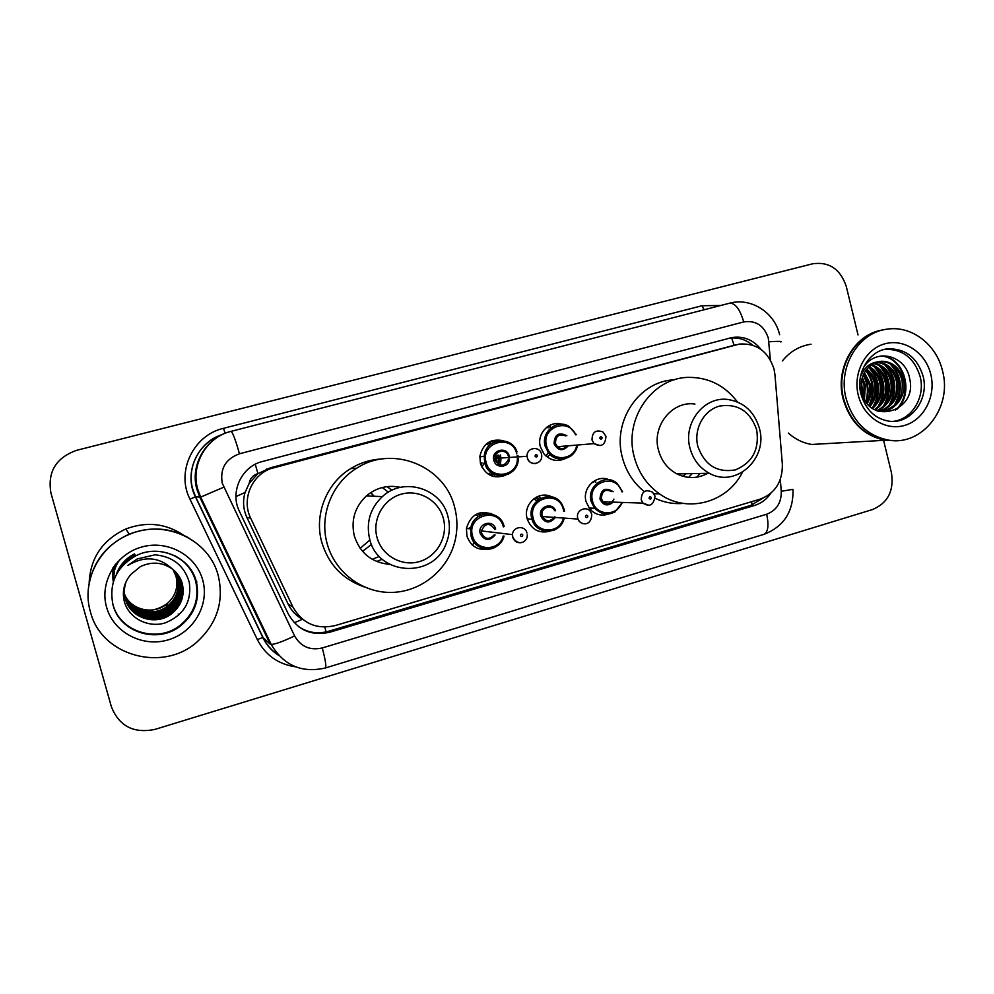 <?xml version="1.0" encoding="UTF-8"?>
<svg xmlns="http://www.w3.org/2000/svg" width="994" height="994" viewBox="0 0 994 994"><rect width="100%" height="100%" fill="white"/><g stroke="black" fill="none" stroke-linecap="round" stroke-linejoin="round"><path stroke-width="1.49" d="M608.316 514.134C601.059 516.333 594.822 514.532 589.628 508.742L586.062 501.647C581.912 487.843 596.624 473.964 609.086 479.767M549.483 531.318C538.872 533.629 531.479 529.566 527.292 519.129L527.143 518.607C522.745 504.207 538.872 489.98 551.67 496.838M489.234 548.899C478.313 550.962 470.858 546.65 466.882 535.977L466.459 528.249C470.945 514.146 479.903 509.587 493.322 514.581M505.747 475.207C493.782 479.332 485.333 475.343 480.413 463.229L479.891 456.234C483.047 443.399 490.899 438.23 503.461 440.74M565.176 458.644C557.075 462.098 549.98 460.483 543.88 453.798L540.363 446.728C536.437 433.595 549.545 420.064 561.983 424.264M495.385 455.799L495.733 458.396M495.795 459.936L495.757 461.365M469.839 528.82L469.864 527.889M480.947 464.943L482.04 462.893M774.96 374.763L774.028 369.06C768.188 351.329 756.633 342.992 739.362 344.073L270.48 468.696C251.271 475.679 241.492 499.994 250.699 518.209L292.932 607.048C302.4 623.536 316.465 629.724 335.127 625.599L760.012 499.199C775.196 493.347 782.638 481.68 782.353 464.21L774.96 374.763M249.159 483.432L257.931 473.566C253.023 475.12 250.103 478.412 249.159 483.432L245.083 492.465C242.598 501.001 243.195 509.313 246.872 517.389L288.086 604.017C291.279 610.527 296.05 615.621 302.387 619.287L294.299 622.791M736.492 344.669L270.368 467.801L258.552 473.405M491.533 440.901L493.533 442.392M548.899 425.792L550.999 427.507M538.823 496.093L540.736 498.168M481.829 512.419L483.482 514.171M761.131 349.515C753.34 339.824 743.611 335.835 731.969 337.55L260.18 462.111C240.511 468.398 230.074 492.925 239.405 511.314L288.297 614.006C297.616 630.208 311.457 636.284 329.834 632.209L754.521 505.474C761.205 503.386 766.635 499.336 770.785 493.31M728.888 338.295C737.635 336.991 745.562 339.277 752.644 345.154M194.911 577.328L194.998 578.993L194.911 577.328M195.545 579.042L195.582 580.906M883.591 440.354L891.456 472.796C894.165 490.725 887.878 502.964 872.595 509.524L155.064 729.36C133.768 733.758 119.218 726.254 111.415 706.858L50.942 493.061C47.327 472.013 55.888 457.762 76.637 450.319L812.682 263.783C829.22 261.509 840.415 269.076 846.292 286.483L858.033 334.941M762.957 498.156L750.83 505.362L328.418 631.314C317.894 634.222 308.065 632.756 298.945 626.928M195.433 580.409L195.396 578.595M299.095 617.162L299.927 616.914M896.141 440.615L885.207 440.267C863.91 435.844 849.858 422.015 843.074 398.793C834.96 368.401 854.268 334.593 881.852 330.145M782.377 360.946C790.044 351.478 799.598 345.9 811.029 344.222M861.363 381.199L863.14 396.569M896.426 440.603L885.778 440.23C864.457 435.807 850.404 421.965 843.608 398.731C835.37 367.904 855.362 333.698 883.417 329.846M846.068 398.445C837.594 366.885 858.704 332.008 887.518 329.113C911.871 325.473 936.696 344.694 942.598 371.184C952.5 407.615 922.308 446.567 888.35 440.093C866.979 435.645 852.877 421.767 846.068 398.445M884.772 349.391L885.915 349.279C903.111 349.341 914.53 358.461 920.158 376.639C925.526 396.917 912.057 419.443 893.208 421.381M879.007 361.567L880.286 361.456C891.369 361.804 898.626 368.128 902.043 380.429C903.708 397.004 897.023 407.291 881.976 411.292M860.506 376.564C863.923 367.855 869.613 362.959 877.578 361.903L881.678 361.232C892.786 361.592 900.042 367.929 903.471 380.255C906.975 395.873 894.575 412.771 879.156 411.28L877.975 411.168M876.261 362.325C886.561 363.369 893.271 369.656 896.389 381.174C898.129 396.196 892.401 406.235 879.181 411.28M876.944 362.089C887.592 362.835 894.55 369.134 897.793 380.988C899.52 396.395 893.556 406.496 879.876 411.317M873.577 363.493C882.473 365.618 888.214 371.756 890.823 381.895C892.562 395.202 887.903 404.806 876.832 410.733M874.235 363.158C883.492 365.046 889.481 371.234 892.202 381.721C893.954 395.475 889.009 405.217 877.354 410.944M870.98 365.084C878.46 368.066 883.231 373.906 885.319 382.615C887.008 394.183 883.393 403.191 874.509 409.615M871.626 364.649C879.454 367.432 884.474 373.359 886.685 382.429C888.387 394.432 884.523 403.601 875.105 409.938M868.495 367.171C874.484 370.7 878.286 376.08 879.901 383.311C881.492 393.189 878.845 401.414 871.986 408.012M869.104 366.6C875.478 370.017 879.528 375.533 881.256 383.137C882.858 393.45 879.988 401.887 872.633 408.472M866.097 369.892C870.52 373.558 873.341 378.254 874.558 384.007C876.025 392.058 874.285 399.327 869.34 405.8M866.693 369.147C871.502 372.812 874.571 377.708 875.888 383.846C877.391 392.357 875.441 399.874 870.011 406.422M863.848 373.52L869.29 384.703C870.52 390.866 869.626 396.867 866.582 402.669M864.395 372.502L870.595 384.529C871.912 391.176 870.806 397.525 867.277 403.564M861.823 378.95L864.084 385.374L863.649 397.749M862.295 377.298L865.376 385.212L864.407 399.277M877.578 361.903C864.805 367.01 859.537 377.111 861.786 392.22C869.029 426.389 917.773 411.553 909.721 378.975C906.168 355.479 876.522 347.701 864.196 366.513M828.971 443.473L811.775 444.455C803.04 443.063 795.225 439.261 788.329 433.049M880.97 356.001C903.708 356.995 914.306 394.22 895.346 410.187M889.804 363.518C901.285 376.105 902.701 390.157 894.053 405.701M884.387 364.463C895.669 376.888 897.085 390.779 888.611 406.124M879.056 365.407C890.139 377.67 891.531 391.387 883.244 406.534M873.788 366.326C884.685 378.441 886.064 391.984 877.951 406.931M868.607 367.233C879.292 379.211 880.672 392.568 872.732 407.329M865.662 370.501C873.602 381.1 874.695 392.742 868.942 405.403M861.487 372.539L861.972 373.222M863.14 375.049C867.762 383.162 868.619 391.947 865.699 401.427M861.115 383.1L862.22 393.897M881.79 355.902C904.043 357.032 914.878 393.065 896.737 409.453M891.755 364.649C901.633 376.403 902.999 389.486 895.842 403.912M886.35 365.618C896.004 377.198 897.358 390.095 890.4 404.297M881.019 366.575C890.462 377.993 891.804 390.692 885.033 404.682M875.751 367.531C884.995 378.776 886.325 391.288 879.727 405.055M870.57 368.476C879.603 379.559 880.908 391.872 874.496 405.428M865.998 370.029C874.335 380.876 875.453 392.804 869.352 405.788M861.699 371.868L862.283 372.651M863.438 374.378C868.483 382.864 869.377 392.083 866.109 402.023M861.301 381.547L862.705 395.401M697.85 446.418C693.414 429.284 703.628 410.323 719.445 406.099C737.685 403.253 750.085 411.131 756.658 429.743C759.578 449.363 752.483 462.732 735.374 469.876C717.146 473.007 704.634 465.18 697.85 446.418M689.985 448.132C682.779 422.885 704.336 395.798 728.254 399.538C744.133 402.309 754.533 411.951 759.441 428.439C768.312 458.694 735.672 488.34 709.368 473.281C699.565 467.925 693.104 459.539 689.985 448.132M694.943 404.061C672.13 400.532 651.604 426.202 658.463 450.096C661.432 460.905 667.583 468.845 676.939 473.902C687.376 478.922 697.664 478.723 707.79 473.306M742.493 472.2C727.31 502.802 686.929 513.786 659.432 493.832C646.846 484.861 638.446 472.56 634.234 456.929C623.4 418.747 652.959 376.825 689.525 377.372C709.107 377.558 725.073 385.759 737.449 401.961M644.236 491.545C633.389 482.86 626.108 471.529 622.381 457.551C612.056 421.108 639.378 380.826 674.367 379.82M683.35 503.424C673.609 504.231 664.228 502.529 655.183 498.329M699.813 473.455L697.129 477.108M686.034 473.728L683.015 476.312M692.184 473.604L688.643 477.393M376.999 537.381C371.992 519.253 383.547 498.913 401.414 494.13C419.207 489.085 438.789 500.603 443.386 518.57C448.257 536.449 437.087 556.565 419.356 561.598C401.713 566.891 381.746 555.596 376.999 537.381M369.619 538.922C365.929 522.372 370.178 508.269 382.355 496.59C403.688 476.461 441.659 488.452 447.996 516.718C450.381 526.149 449.661 535.368 445.834 544.352C432.701 578.918 377.782 575.588 369.619 538.922M400.42 487.358C387.797 484.699 376.428 487.557 366.351 495.944C354.821 506.965 350.807 520.284 354.299 535.89C360.039 553.173 371.818 562.666 389.66 564.343M382.243 487.532L388.381 492.179M398.793 487.01L399.588 487.557M387.101 486.613L391.947 490.266M327.125 543.556C319.149 515.464 331.934 483.134 356.684 468.224C392.792 444.405 445.2 466.186 454.705 507.574C457.662 519.079 457.675 530.597 454.705 542.152C447.375 570.419 420.81 591.865 391.673 592.424C362.562 593.107 334.854 572.407 327.125 543.556M364.04 586.87C342.595 579.241 328.505 564.356 321.758 542.19C313.967 514.755 326.467 483.183 350.658 468.621C360.35 462.695 370.799 459.476 382.019 458.967M388.902 563.933L387.983 564.244M382.28 559.262L376.602 561.486M379.36 556.454L372.166 559.299M173.018 569.55L176.025 576.346C178.585 587.827 175.118 597.332 165.625 604.886C152.169 615.149 130.376 609.508 124.449 594.014M88.367 588.759C91.734 563.3 105.352 545.097 129.208 534.163C149.908 526.224 169.713 527.441 188.636 537.829M89.149 583.043C90.292 557.932 102.531 539.904 125.865 528.97C146.503 521.254 165.725 523.316 183.567 535.17M88.354 588.995C91.672 563.449 105.302 545.184 129.232 534.2C150.007 526.236 169.887 527.491 188.848 537.94M90.417 611.782C81.272 581.49 99.151 546.29 129.357 534.387C165.029 518.644 209.399 539.792 218.258 575.688C224.135 601.109 217.251 623.014 197.595 641.403C163.861 672.839 101.363 656.413 90.417 611.782M174.534 555.559C185.219 561.2 192.252 569.686 195.619 581.055C199.57 598.512 194.489 613.199 180.399 625.114C158.021 643.64 119.752 632.196 112.943 604.377M182.101 583.416C184.71 595.816 180.92 605.992 170.757 613.932C154.878 625.86 129.978 617.336 125.306 598.798L125.095 597.99M172.534 569.164C162.519 562.144 151.833 561.287 140.452 566.58L130.922 574.37C124.424 582.037 122.138 590.697 124.051 600.351C127.841 617.796 147.783 628.258 165.054 622.952C183.791 615.274 191.867 601.743 189.295 582.36C184.362 565.723 172.944 556.541 155.014 554.801L137.234 558.951L127.754 565.499C144.391 555.596 159.326 556.826 172.534 569.164C177.491 573.14 180.759 577.974 182.312 583.677C184.934 596.102 181.144 606.303 170.943 614.267C155.027 626.232 130.065 617.672 125.381 599.096C123.753 593.319 124.051 587.392 126.263 581.341M175.776 572.097L181.243 582.422C183.815 594.685 180.076 604.762 170.011 612.627C154.294 624.418 129.655 615.982 125.02 597.63L124.958 597.406M175.876 572.209L181.455 582.67C184.039 594.971 180.287 605.06 170.198 612.95C154.443 624.779 129.729 616.317 125.095 597.916L124.995 597.556M175.366 571.674L180.399 581.44C182.946 593.58 179.243 603.557 169.278 611.335C153.834 622.903 129.655 614.814 124.846 596.835M175.466 571.774L180.61 581.676C183.169 593.853 179.454 603.855 169.465 611.658C153.933 623.3 129.605 615.075 124.871 596.972M174.944 571.252L179.566 580.471C182.101 592.499 178.435 602.364 168.57 610.067C153.449 621.349 129.879 613.783 124.735 596.263M175.056 571.364L179.777 580.707C182.312 592.772 178.634 602.662 168.744 610.391C153.536 621.735 129.816 614.043 124.759 596.4M174.534 570.854L178.758 579.527C181.268 591.442 177.628 601.208 167.862 608.837C153.064 619.821 130.09 612.764 124.648 595.692M174.633 570.954L178.957 579.763C181.467 591.703 177.827 601.494 168.036 609.148C153.151 620.194 130.028 613.012 124.672 595.841M174.112 570.481L177.963 578.607C180.448 590.399 176.845 600.078 167.178 607.62C152.691 618.33 130.289 611.745 124.573 595.133M174.211 570.568L178.162 578.831C180.647 590.66 177.044 600.351 167.352 607.918C152.778 618.703 130.239 611.993 124.585 595.269M173.788 570.196L177.379 577.924C179.839 589.628 176.273 599.233 166.669 606.725C152.405 617.237 130.425 610.975 124.523 594.723M192.09 571.575L192.09 572.395M112.844 568.021L112.918 579.477M113.254 567.4L112.981 579.887M113.763 566.667L113.192 581.155M114.409 565.772L113.241 581.515C112.471 575.265 113.502 569.214 116.323 563.337M115.229 564.679L113.229 581.527L115.118 564.828M117.801 561.66C114.173 567.847 112.657 574.42 113.279 581.391M139.52 609.894C149.398 611.67 158.518 609.633 166.88 603.78M119.926 559.485C115.155 565.971 112.956 573.215 113.328 581.204M166.16 605.806L167.501 604.861M113.192 567.487L112.968 579.837M113.689 566.766L113.192 581.105M114.322 565.897L113.241 581.502C112.459 575.352 113.428 569.363 116.174 563.523M117.59 561.896C114.074 568.034 112.633 574.544 113.266 581.415M119.615 559.796C115.006 566.245 112.906 573.389 113.328 581.229M166.073 605.669L167.427 604.725M113.478 578.061L114.459 578.073M114.385 578.235L113.465 578.173M124.101 563.673L135.246 555.236M118.845 569.922C122.56 563.2 127.915 558.081 134.886 554.54M116.584 573.588C120.088 564.729 126.076 558.143 134.513 553.869M125.343 562.492L135.296 555.323M119.268 569.338C122.97 562.939 128.189 558.044 134.923 554.627M116.795 573.215C120.349 564.58 126.275 558.156 134.563 553.944M235.951 496.565L245.083 492.465M734.057 345.216L731.559 337.637M752.048 504.964L751.613 501.709M326.057 631.936L324.889 627.115M257.931 473.566L255.247 464.248M288.086 604.017L292.932 607.048M246.872 517.389L250.699 518.209M270.368 467.801L274.456 467.391M770.412 359.99L768.3 338.022C763.988 325.51 755.8 320.155 743.723 321.932L239.467 453.786C225.576 458.917 219.836 468.746 222.258 483.246L294.584 635.911C300.784 646.684 310.016 650.697 322.28 647.951L766.66 514.246C776.587 510.382 781.458 502.728 781.272 491.284L780.302 479.506M231.093 431.346L729.633 303.195C735.299 303.046 739.996 309.296 743.723 321.932M295.541 666.825C278.146 664.228 265.41 655.145 257.322 639.564L189.966 499.162L195.408 496.814C183.43 473.368 197.06 442.293 222.209 434.577C199.943 441.597 186.176 467.031 192.786 489.309L195.582 496.776L263.062 637.589L270.231 644.199L199.881 497.286L196.961 489.495C189.63 465.006 206.081 437.186 231.03 431.371L231.055 431.359C232.708 432.378 235.516 439.845 239.467 453.786M257.322 639.564L262.838 637.527L195.408 496.814L200.676 497.112L223.737 487.197M189.966 499.162C175.826 471.703 193.321 435.136 223.488 428.327L702.075 305.73L704.125 309.755M702.075 305.73L720.749 305.481M278.929 655.568C271.859 651.082 266.491 645.069 262.838 637.527L263.062 637.589C266.64 644.932 271.834 650.821 278.655 655.27M223.488 428.327L225.166 433.285M270.231 644.199L271.225 644.472C275.587 644.174 283.365 641.316 294.584 635.911M322.28 647.951C325.423 659.929 326.479 666.601 325.436 667.956L763.951 534.35C783.744 526.646 793.423 511.773 793.001 489.719M766.66 514.246C769.045 525.404 768.138 532.101 763.951 534.35M781.272 491.284L792.964 489.334M768.909 341.774C778.488 341.153 782.452 341.215 780.812 341.973M750.83 505.362L754.521 505.474M328.418 631.314L329.834 632.209M885.256 349.292L888.748 348.782C906.006 348.844 917.462 358.002 923.115 376.241C929.378 399.364 910.852 424.239 889.295 421.232C875.18 418.959 865.737 409.901 860.966 394.084M858.232 395.003C852.728 373.036 865.389 348.931 884.946 343.787C904.416 338.333 925.799 352.808 930.831 374.514C936.162 396.121 923.998 419.915 904.627 425.407C885.343 431.234 863.451 417.058 858.232 395.003M367.668 494.838L368.811 496.043M370.812 492.552L374.092 496.254M371.52 544.414L362.537 551.372M369.93 540.015L360.139 548.315M194.998 577.526L195.072 579.216M196.737 581.453L196.638 583.95M195.47 578.806L195.507 580.658M113.005 604.874C108.694 583.316 116.373 566.915 136.041 555.683C159.313 543.743 190.065 557.199 196.029 581.453C199.98 598.972 194.886 613.72 180.734 625.698C158.282 644.298 119.852 632.818 113.005 604.874M106.582 607.21C99.301 582.161 116.136 553.77 142.043 546.924C167.862 539.717 196.104 555.373 202.726 580.074C209.722 604.663 193.644 632.606 168.011 639.925C142.49 647.591 113.478 632.383 106.582 607.21M577.539 445.026C575.675 458.868 556.938 464.086 548.576 452.966L545.122 446.12C540.848 432.092 556.938 418.822 568.941 426.314L576.396 434.738L568.941 426.314M575.601 434.825C568.605 417.107 540.972 427.395 546.538 445.784C549.955 461.986 574.346 461.303 576.756 445.088M568.295 445.797C562.753 451.574 558.007 450.878 554.068 443.709C554.565 434.44 558.839 431.781 566.878 435.745M565.673 435.869C558.988 433.508 555.596 436.006 555.484 443.386L557.398 446.704C560.927 449.437 564.207 449.164 567.239 445.884M600.19 445.573L594.052 443.635L592.014 440.056C592.126 432.092 595.766 429.383 602.923 431.943L605.905 436.229M599.804 438.267C600.985 439.634 601.755 439.41 602.115 437.633C600.948 436.279 600.177 436.49 599.804 438.267M547.856 453.016L546.079 456.109M495.944 441.386L492.105 440.69M548.092 427.88L546.948 427.085M517.998 455.674L518.135 456.88L518.011 455.674M479.853 456.731L484.215 456.408L484.737 462.732C487.135 470.187 492.08 474.523 499.56 475.741L508.158 474.324L512.991 470.957C514.345 470.448 516.072 466.298 518.197 458.52C518.868 478.151 488.911 482.078 484.724 462.732L484.215 456.408C485.072 438.478 511.624 434.95 517.029 451.897M516.83 453.96C512.32 433.347 480.052 442.069 486.128 462.421C490.017 480.425 517.911 476.859 517.377 458.569M517.327 456.942L517.191 455.737M509.425 459.079C508.953 467.839 495.671 468.907 493.832 460.297C490.8 450.145 506.915 445.747 509.189 456.072M508.406 456.345C506.716 448.406 494.304 450.319 495.012 458.445L495.236 459.973C500.156 467.018 504.604 466.745 508.58 459.129M535.667 463.515C531.542 463.863 528.771 462.011 527.342 457.936L527.093 456.283C526.348 447.499 539.667 445.449 541.481 454.022M535.045 456.184C536.251 457.551 537.033 457.339 537.419 455.538C536.213 454.159 535.418 454.382 535.045 456.184M491.421 475.84L493.583 473.939M498.802 464.484L499.361 459.713M499.299 458.147L498.839 455.09M488.066 442.678L490.638 444.281M489.247 445.536L486.314 443.983M508.617 457.526L508.456 456.581L508.605 457.526M488.352 474.262L491.061 472.336L488.34 474.25M496.478 462.533L496.714 459.874L496.466 462.521M496.665 458.333L496.155 455.302L496.652 458.333M481.494 462.918L480.773 464.434M491.123 441.063L493.136 442.603M497.758 455.177L498.23 458.222M498.292 459.775L497.832 463.887M492.589 473.392L490.253 475.331M491.545 443.597L489.147 442.019M481.916 467.155L484.314 462.757M509.239 456.283L509.425 457.476M589.069 508.021L594.574 508.269C599.568 512.693 604.116 514.643 608.216 514.134L614.826 512.047L622.455 502.43C615.236 515.513 605.955 517.464 594.574 508.269L591.144 501.473C586.51 486.339 605.346 472.97 616.802 483.109L622.567 491.794M621.809 491.794C616.578 472.461 586.845 481.854 592.561 501.175C595.692 516.023 617.46 516.843 621.672 502.405M613.174 502.132C607.62 506.617 603.221 505.586 599.966 499.05C600.774 489.346 605.172 486.886 613.174 491.682M612.006 491.67C605.259 488.65 601.73 491.011 601.407 498.752L603.06 501.796C607.62 505.114 611.26 504.219 613.944 499.087M648.796 505.275L642.981 503.113L641.217 499.82C641.565 491.471 645.342 488.924 652.561 492.179L654.909 495.894M651.343 497.572C650.2 496.242 649.442 496.466 649.082 498.23C650.238 499.56 650.983 499.348 651.343 497.572M593.753 482.252L593.132 481.643M590.871 509.239L591.629 508.133M564.17 518.098C561.014 534.697 536.101 535.679 531.976 519.203L531.802 518.582C526.074 499.945 553.385 487.706 562.244 504.766L564.095 509.263L562.244 504.766M563.722 511.239L563.374 509.599C558.951 489.21 527.242 498.18 533.206 518.296C536.549 534.026 560.218 533.716 563.399 518.036M555.348 517.464C549.881 523.888 545.023 523.44 540.786 516.11C537.94 506.704 552.353 501.548 555.547 510.779M554.64 510.73C551.434 503.374 539.841 508.096 542.202 515.824L542.438 516.557C546.489 522.248 550.614 522.297 554.826 516.694M585.454 523.776C581.975 523.95 579.49 522.384 578.011 519.067L577.762 518.272C575.228 509.922 587.665 504.828 591.095 512.767L591.678 514.246M587.864 516.048C586.684 514.706 585.913 514.929 585.541 516.718C586.721 518.06 587.491 517.837 587.864 516.048M538.375 496.254L540.301 498.392M538.86 499.274L536.623 497.012M536.698 501.026L533.989 498.64M535.592 497.572L537.99 499.907M564.12 509.326L564.505 511.276L564.12 509.326M504.045 536.089C500.243 552.788 474.71 552.9 471.094 536.077L470.671 528.92C472.423 510.407 500.367 508.568 504.144 526.547M503.349 526.895C498.814 506.294 466.385 515.476 472.485 535.803C475.84 551.422 499.51 551.459 503.225 535.99M495.099 534.971C489.483 541.407 484.538 540.935 480.239 533.567C477.182 523.428 493.384 518.806 495.671 529.119M494.875 529.467C489.682 522.359 485.196 522.844 481.419 530.92L481.643 533.281C485.122 539.469 489.309 539.99 494.192 534.859M520.508 542.736C516.619 542.836 514.022 540.984 512.73 537.182L512.494 534.635C512.693 526.298 525.254 524.956 526.957 533.045M522.794 534.971C521.589 533.616 520.794 533.853 520.409 535.667C521.626 537.021 522.409 536.785 522.794 534.971M469.33 527.826L469.317 528.758M481.394 512.494L483.059 514.296M481.233 514.942L479.195 513.028M478.524 516.395L475.915 514.445M477.965 513.476L480.189 515.439M474.635 542.91L472.162 544.861M266.491 469.069L270.48 468.696M729.695 338.084L731.969 337.55M779.619 334.68C774.587 312.414 750.905 297.256 729.633 303.195L231.055 431.359C206.454 437.087 190.388 464.906 197.781 489.371L200.676 497.112L271.225 644.472C283.712 665.52 301.778 673.348 325.436 667.956M885.915 349.279L888.748 348.782C870.11 349.515 855.262 372.502 860.916 393.922M879.156 411.28L878.497 411.342M881.678 361.232L880.286 361.456M888.35 440.093L885.778 440.23M885.207 440.267L811.775 444.455M659.432 493.832L653.928 493.757M709.368 473.281L676.939 473.902M382.355 496.59L366.351 495.944M370.7 492.626L373.906 496.254M356.684 468.224L350.658 468.621M129.208 534.163L125.865 528.97M136.041 555.683C159.077 543.793 190.326 556.913 196.303 581.49C200.142 599.171 194.948 613.894 180.734 625.698L180.399 625.114M166.669 606.725L165.625 604.886M178.796 615.013L178.187 614.043M548.576 452.966C554.702 457.998 559.895 459.961 564.157 458.855L570.854 455.973C574.433 453.227 576.669 449.574 577.564 445.014M567.214 445.884C564.331 449.151 561.063 449.425 557.398 446.704L594.052 443.635C601.308 447.499 605.271 445.088 605.955 436.416M547.321 457.103L549.955 454.457M550.365 427.594L548.477 426.041M495.236 459.973L495.012 458.445L527.093 456.283L527.367 457.936C529.317 466.733 543.631 464.533 541.544 454.283M500.429 454.979L500.877 458.048M500.939 459.613L500.317 465.055M495.31 474.722L493.521 476.524M616.802 483.109L622.592 491.794M612.043 502.094C608.999 504.505 606.005 504.405 603.06 501.796L642.981 503.113C649.641 507.425 653.642 505.138 654.996 496.23M594.549 480.736L595.866 482.239M554.453 517.402C548.825 522.372 544.824 522.086 542.438 516.557L578.011 519.067C579.427 524.621 591.169 527.715 591.778 514.594M491.185 513.525L481.755 512.854M564.194 518.098C562.592 523.962 559.063 528.038 553.633 530.336L546.7 531.343L542.128 530.324C537.642 528.1 534.263 524.397 531.976 519.203L527.205 518.831M466.434 528.423L470.671 528.92L471.106 536.077C475.008 549.247 494.925 557.373 504.057 536.089M481.63 533.281L481.419 530.92L512.494 534.635L512.805 537.182C518.769 547.843 528.224 540.811 527.205 534.859"/></g></svg>
